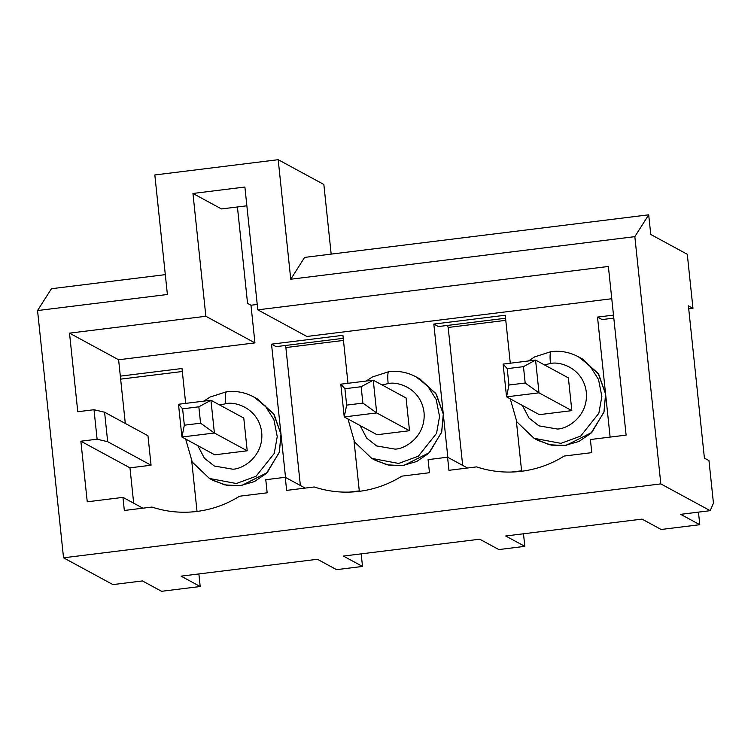 <?xml version="1.0" encoding="UTF-8"?>
<svg xmlns="http://www.w3.org/2000/svg" width="751" height="751" viewBox="0 0 751 751"><rect width="100%" height="100%" fill="white"/><g stroke="black" fill="none" stroke-linecap="round" stroke-linejoin="round"><path stroke-width="1.13" d="M184.333 425.197L200.564 423.188L198.846 406.817L182.615 408.826L184.333 425.197L182.615 408.826L178.485 404.273L210.947 400.255L243.775 418.054L210.947 400.255L214.392 433.008L181.93 437.016L214.748 454.824L181.93 437.016L178.485 404.273L181.93 437.016L184.333 425.197L181.93 437.016L214.392 433.008L247.21 450.807L214.392 433.008L200.564 423.188L184.333 425.197M178.485 404.273L182.615 408.826L198.846 406.817L210.947 400.255L178.485 404.273M200.564 423.188L214.392 433.008L210.947 400.255L198.846 406.817L200.564 423.188M346.643 405.118L362.874 403.109L361.147 386.727L344.925 388.736L346.643 405.118L344.925 388.736L340.794 384.183L373.256 380.175L406.075 397.974L373.256 380.175L376.702 412.919L344.24 416.936L377.058 434.735L344.24 416.936L340.794 384.183L344.24 416.936L346.643 405.118L344.24 416.936L376.702 412.919L409.52 430.717L376.702 412.919L362.874 403.109L346.643 405.118M340.794 384.183L344.925 388.736L361.147 386.727L373.256 380.175L340.794 384.183M362.874 403.109L376.702 412.919L373.256 380.175L361.147 386.727L362.874 403.109M508.953 385.028L525.184 383.019L523.456 366.648L507.225 368.657L508.953 385.028L507.225 368.657L503.104 364.104L535.566 360.086L568.385 377.884L535.566 360.086L539.011 392.839L506.55 396.857L539.368 414.655L506.55 396.857L503.104 364.104L506.55 396.857L508.953 385.028L506.55 396.857L539.011 392.839L571.83 410.637L539.011 392.839L525.184 383.019L508.953 385.028M503.104 364.104L507.225 368.657L523.456 366.648L535.566 360.086L503.104 364.104M525.184 383.019L539.011 392.839L535.566 360.086L523.456 366.648L525.184 383.019M521.391 471.299C536.712 469.356 550.971 464.278 564.179 456.054C550.971 464.278 536.712 469.356 521.391 471.299C506.071 473.149 491.116 471.684 476.538 466.897L448.948 470.314L447.568 457.209L428.089 459.621L429.469 472.717L401.879 476.134C388.661 484.357 374.402 489.436 359.081 491.379C374.402 489.436 388.661 484.357 401.879 476.134L429.469 472.717L428.089 459.621L447.568 457.209L467.488 468.014L447.568 457.209L448.948 470.314L476.538 466.897C491.116 471.684 506.071 473.149 521.391 471.299M196.781 511.469C212.092 509.525 226.351 504.437 239.569 496.214C226.351 504.437 212.092 509.525 196.781 511.469C181.451 513.318 166.506 511.844 151.918 507.066L124.328 510.473L122.957 497.378L87.247 501.799L80.873 441.212L97.104 439.204L94.006 409.727L77.775 411.736L69.514 333.144L77.775 411.736L94.006 409.727L97.104 439.204L107.684 441.701L151.064 465.226L129.97 467.835L80.873 441.212L87.247 501.799L122.957 497.378L142.878 508.183L122.957 497.378L124.328 510.473L151.918 507.066C166.506 511.844 181.451 513.318 196.781 511.469M417.941 377.95L435.768 393.364L443.287 414.12L433.825 324.075L505.245 315.242L510.286 363.212L505.245 315.242L433.825 324.075L438.396 326.554L505.554 318.246L438.396 326.554L433.825 324.075L443.297 414.139L441.607 432.351L428.68 453.341L416.655 461.536L402.01 465.686L386.934 464.794L373.754 459.405M580.251 357.861L598.087 373.285L605.597 394.05L597.514 317.091L613.492 315.12L597.514 317.091L602.077 319.569L613.811 318.124L602.077 319.569L597.514 317.091L605.597 394.05L603.917 412.271L590.981 433.261L578.965 441.457L564.311 445.596L549.244 444.705L536.064 439.326M611.774 298.738L306.887 336.467L611.774 298.738M257.227 304.465L250.984 305.235L254.946 342.897L118.611 359.767L120.329 376.138L182.005 368.506L185.666 403.381L182.005 368.506L120.329 376.138L118.611 359.767L69.514 333.144L205.858 316.274L192.951 193.467L221.489 208.947L246.863 205.802L221.489 208.947L192.951 193.467L244.892 187.037L192.951 193.467L205.858 316.274L69.514 333.144L118.611 359.767L254.946 342.897L205.858 316.274L254.946 342.897L250.984 305.235L257.227 304.465M255.631 398.03L273.467 413.444L280.987 434.209L271.524 344.165L342.935 335.321L347.976 383.301L342.935 335.321L271.524 344.165L276.086 346.643L343.254 338.325L276.086 346.643L271.524 344.165L280.987 434.219L279.297 452.44L266.37 473.421L254.345 481.626L239.7 485.766L224.624 484.874L211.453 479.495M516.359 421.02L521.588 470.793L511.544 472.041L521.588 470.793L516.359 421.02M347.957 418.955L354.556 441.954L371.736 458.373L375.725 460.541L389.046 465.226L403.897 465.442L429.506 452.543L441.729 431.928L443.297 414.139L447.831 457.359L443.297 414.139L436.387 394.313L419.969 378.983L415.97 376.814L427.479 385.761L436.209 399.56L439.551 416.542L436.547 433.365L418.382 456.157L398.668 463.442L371.736 458.373L398.668 463.442L418.382 456.157L436.547 433.365L439.551 416.542L436.209 399.56L427.479 385.761L415.97 376.814C407.427 372.271 398.359 370.562 388.783 371.689L372.365 376.983L366.141 381.048M354.05 441.1L359.288 490.882L349.234 492.121L359.288 490.882L354.05 441.1M185.657 439.035L192.247 462.043L209.426 478.462L213.415 480.621L226.736 485.315L241.587 485.522L267.196 472.623L279.419 452.008L280.987 434.219L285.53 477.439L280.987 434.219L274.087 414.392L257.659 399.063L253.66 396.894L265.169 405.84L273.908 419.64L277.241 436.622L274.237 453.454L256.072 476.237L236.358 483.522L209.426 478.462L236.358 483.522L256.072 476.237L274.237 453.454L277.241 436.622L273.908 419.64L265.169 405.84L253.66 396.894C245.117 392.351 236.049 390.651 226.473 391.778L210.055 397.063L203.831 401.137M191.749 461.18L197.025 511.431L191.749 461.18M510.267 398.875L516.866 421.874L534.036 438.293L538.035 440.462L551.356 445.146L566.198 445.352L591.816 432.454L604.039 411.839L605.597 394.05L610.122 437.091L605.597 394.05L598.697 374.223L582.269 358.894L578.279 356.725L589.779 365.671L598.519 379.48L601.861 396.453L598.847 413.285L580.692 436.068L560.978 443.353L534.036 438.293L560.978 443.353L580.692 436.068L598.847 413.285L601.861 396.453L598.519 379.48L589.779 365.671L578.279 356.725C569.727 352.191 560.668 350.482 551.093 351.609L534.674 356.894L528.451 360.968M125.304 423.461L120.329 376.138L125.304 423.461M698.458 512.135L699.782 524.705L661.152 529.483L699.782 524.705L698.458 512.135M680.659 514.332L699.782 524.705L680.659 514.332L710.202 510.68L660.833 483.897L634.839 236.649L290.75 279.231L278.189 159.7L323.85 184.464L331.172 254.12L323.85 184.464L278.189 159.7L154.828 174.964L278.189 159.7L290.75 279.231L634.839 236.649L648.695 214.824L304.606 257.405L290.75 279.231L304.606 257.405L648.695 214.824L650.76 234.472L687.287 254.289L650.76 234.472L648.695 214.824L634.839 236.649L660.833 483.897L63.535 557.805L660.833 483.897L710.202 510.68L713.45 503.179L708.972 460.607L704.41 458.129L688.404 305.845L692.966 308.323L687.287 254.289L692.966 308.323L688.723 308.849L692.966 308.323L688.404 305.845L704.41 458.129L708.972 460.607L713.45 503.179L710.202 510.68L680.659 514.332M198.884 573.952L200.198 586.522L161.568 591.3L142.446 580.936L161.568 591.3L200.198 586.522L181.075 576.148L317.42 559.279L336.542 569.652L362.508 566.442L343.385 556.069L479.729 539.199L498.842 549.572L524.818 546.352L498.842 549.572L479.729 539.199L343.385 556.069L362.508 566.442L336.542 569.652L317.42 559.279L181.075 576.148L200.198 586.522L198.884 573.952M237.429 206.976L247.558 303.376L250.984 305.235L247.558 303.376L237.429 206.976M154.828 174.964L167.398 294.495L37.55 310.557L63.535 557.805L112.913 584.588L142.446 580.936L112.913 584.588L63.535 557.805L37.55 310.557L167.398 294.495L154.828 174.964M244.892 187.037L257.8 309.844L608.376 266.464L626.109 435.12L590.399 439.532L591.779 452.637L564.179 456.054L591.779 452.637L590.399 439.532L626.109 435.12L608.376 266.464L257.8 309.844L306.887 336.467L257.8 309.844L244.892 187.037M359.081 491.379C343.761 493.229 328.807 491.764 314.228 486.977L286.638 490.394L285.258 477.298L265.779 479.701L267.159 492.806L239.569 496.214L267.159 492.806L265.779 479.701L285.258 477.298L305.178 488.103L285.258 477.298L286.638 490.394L314.228 486.977C328.807 491.764 343.761 493.229 359.081 491.379M165.314 274.641L51.406 288.731L37.55 310.557L51.406 288.731L165.314 274.641M523.494 533.783L524.818 546.352L505.695 535.989L642.03 519.11L661.152 529.483L642.03 519.11L505.695 535.989L524.818 546.352L523.494 533.783M447.493 325.427L448.178 327.464L505.78 320.339L448.178 327.464L447.493 325.427M571.83 410.637L568.385 377.884L571.83 410.637L539.368 414.655L571.83 410.637M550.436 363.522L544.381 364.864L550.436 363.522C559.786 361.034 583.349 368.074 586.334 392.257C588.446 416.552 566.949 429.159 557.317 429.018C566.949 429.159 588.446 416.552 586.334 392.257C583.349 368.074 559.786 361.034 550.436 363.522C549.751 355.702 550.051 351.75 551.337 351.665C550.051 351.75 549.751 355.702 550.436 363.522M522.377 405.437L529.051 418.1L538.946 425.855L557.317 429.018L538.946 425.855L529.051 418.1L522.377 405.437M361.184 553.862L362.508 566.442L361.184 553.862M285.183 345.516L285.868 347.553L343.47 340.428L285.868 347.553L285.183 345.516M409.52 430.717L406.075 397.974L409.52 430.717L377.058 434.735L409.52 430.717M388.126 383.611L382.071 384.953L388.126 383.611C397.486 381.114 421.039 388.154 424.033 412.337C426.136 436.631 404.648 449.248 395.007 449.107C404.648 449.248 426.136 436.631 424.033 412.337C421.039 388.154 397.486 381.114 388.126 383.611C387.441 375.782 387.741 371.829 389.037 371.745C387.741 371.829 387.441 375.782 388.126 383.611M360.067 425.517L366.741 438.19L376.636 445.944L395.007 449.107L376.636 445.944L366.741 438.19L360.067 425.517M247.21 450.807L243.775 418.054L247.21 450.807L214.748 454.824L247.21 450.807M226.727 391.825C225.431 391.919 225.131 395.871 225.816 403.691L219.761 405.033L225.816 403.691C235.176 401.203 258.729 408.234 261.724 432.426C263.826 456.711 242.338 469.328 232.707 469.187C242.338 469.328 263.826 456.711 261.724 432.426C258.729 408.234 235.176 401.203 225.816 403.691C225.131 395.871 225.431 391.919 226.727 391.825L226.473 391.778M197.757 445.606L204.432 458.27L214.335 466.024L232.707 469.187L214.335 466.024L204.432 458.27L197.757 445.606M133.678 503.198L129.97 467.835L133.678 503.198M300.372 485.484L285.868 347.553L300.372 485.484M147.966 435.749L151.064 465.226L147.966 435.749L104.586 412.224L107.684 441.701L104.586 412.224L94.006 409.727L104.586 412.224L147.966 435.749M120.639 379.142L182.324 371.51L120.639 379.142M97.104 439.204L80.873 441.212L129.97 467.835L151.064 465.226L107.684 441.701L97.104 439.204M462.672 465.404L448.178 327.464L462.672 465.404"/></g></svg>

